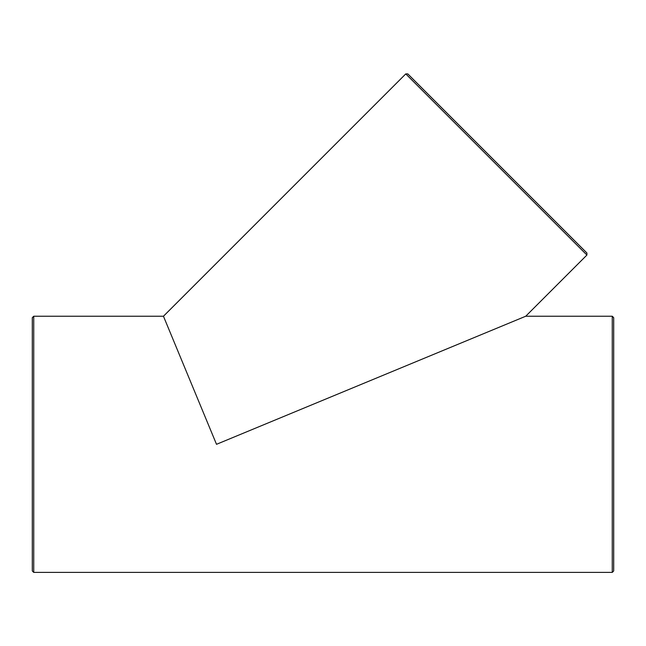 <?xml version="1.0" encoding="UTF-8"?>
<svg xmlns="http://www.w3.org/2000/svg" width="646" height="646" viewBox="0 0 646 646"><rect width="100%" height="100%" fill="white"/><g stroke="black" fill="none" stroke-linecap="round" stroke-linejoin="round"><path stroke-width="0.97" d="M32.3 317.671L32.3 570.951L33.737 572.396L33.737 316.233L32.3 317.671M612.263 316.233L612.263 572.396L613.7 570.951L613.7 317.671L612.263 316.233L525.723 316.233L216.507 444.311L163.454 316.233L33.737 316.233M586.915 255.041L586.915 253.006L407.812 73.902L405.777 73.902L586.915 255.041L525.723 316.233M613.7 334.943L613.7 553.687M612.263 572.396L33.737 572.396M405.777 73.902L163.454 316.233"/></g></svg>
